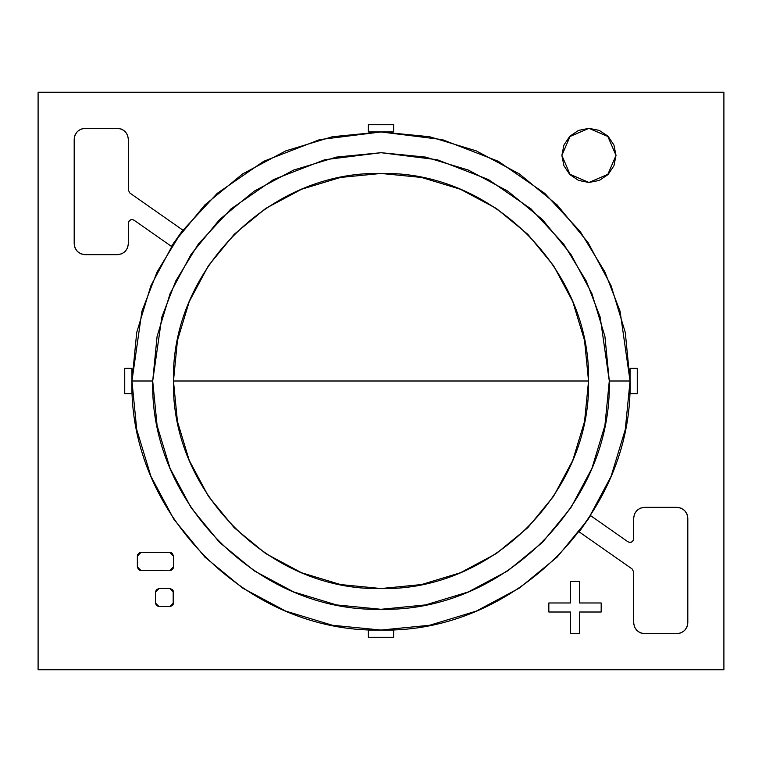 <?xml version="1.0" encoding="UTF-8"?>
<svg xmlns="http://www.w3.org/2000/svg" width="762" height="762" viewBox="0 0 762 762"><rect width="100%" height="100%" fill="white"/><g stroke="black" fill="none" stroke-linecap="round" stroke-linejoin="round"><path stroke-width="1.14" d="M588.54 381L584.559 421.491L572.748 460.419L553.564 496.31L527.752 527.752L496.31 553.564L460.419 572.748L421.491 584.559L381 588.54L340.509 584.559L301.581 572.748L265.69 553.564L234.248 527.752L208.436 496.31L189.252 460.419L177.441 421.491L173.46 381L177.441 340.509L189.252 301.581L208.436 265.69L234.248 234.248L265.69 208.436L301.581 189.252L340.509 177.441L381 173.46L421.491 177.441L460.419 189.252L496.31 208.436L527.752 234.248L553.564 265.69L572.748 301.581L584.559 340.509L588.54 381L173.46 381C170.821 270.062 270.062 170.821 381 173.46C491.938 170.821 591.179 270.062 588.54 381C591.179 491.938 491.938 591.179 381 588.54C270.062 591.179 170.821 491.938 173.46 381L588.54 381M723.9 92.24L38.1 92.24L723.9 92.24L723.9 669.76L723.9 92.24M38.1 669.76L723.9 669.76L38.1 669.76L38.1 92.24L38.1 669.76M630.05 381L609.295 381C612.2 503.034 503.034 612.2 381 609.295C258.966 612.2 149.8 503.034 152.705 381L131.95 381C128.788 514.131 247.869 633.212 381 630.05C514.131 633.212 633.212 514.131 630.05 381L625.269 429.587L611.095 476.307L588.083 519.37L557.108 557.108L519.37 588.083L476.307 611.095L429.587 625.269L381 630.05L332.413 625.269L285.693 611.095L242.63 588.083L204.892 557.108L173.917 519.37L150.905 476.307L136.731 429.587L131.95 381L136.731 332.413L150.905 285.693L173.917 242.63L204.892 204.892L242.63 173.917L285.693 150.905L332.413 136.731L381 131.95L429.587 136.731L476.307 150.905L519.37 173.917L557.108 204.892L588.083 242.63L611.095 285.693L625.269 332.413L630.05 381L620.087 311.267L604.866 271.863L580.244 231.572L544.763 193.358L498.205 161.249L442.303 139.608L381 131.95L319.697 139.608L263.795 161.249L217.237 193.358L181.756 231.572L157.134 271.863L141.913 311.267L131.95 381L152.705 381L157.086 425.539L170.078 468.363L191.176 507.835L219.57 542.43L254.165 570.824L293.637 591.922L336.461 604.914L381 609.295L425.539 604.914L468.363 591.922L507.835 570.824L542.43 542.43L570.824 507.835L591.922 468.363L604.914 425.539L609.295 381L604.914 336.461L591.922 293.637L570.824 254.165L542.43 219.57L507.835 191.176L468.363 170.078L425.539 157.086L381 152.705L336.461 157.086L293.637 170.078L254.165 191.176L219.57 219.57L191.176 254.165L170.078 293.637L157.086 336.461L152.705 381L161.83 317.078L175.784 280.959L198.358 244.021L230.886 208.998L273.568 179.556L324.803 159.725L381 152.705L437.197 159.725L488.432 179.556L531.114 208.998L563.642 244.021L586.216 280.959L600.17 317.078L609.295 381L630.05 381M579.52 602.98L601.18 602.98L579.52 602.98L579.52 581.33L579.52 602.98L579.52 581.33L570.5 581.33L570.5 602.98L570.5 581.33L570.5 602.98L548.84 602.98L570.5 602.98L548.84 602.98L548.84 612.01L570.5 612.01L570.5 633.66L570.5 612.01L570.5 633.66L579.52 633.66L579.52 612.01L579.52 633.66L579.52 612.01L601.18 612.01L601.18 602.98L579.52 602.98M570.5 633.66L579.52 633.66M579.52 581.33L570.5 581.33M548.84 602.98L548.84 612.01L570.5 612.01M579.52 612.01L601.18 612.01L601.18 602.98M644.49 633.66C638.013 632.927 634.403 629.317 633.66 622.83L633.66 571.91L633.66 622.83L634.489 626.983L636.832 630.488L640.347 632.841L644.49 633.66L676.98 633.66C683.457 632.927 687.067 629.317 687.81 622.83L687.81 518.16L686.981 514.017L684.638 510.502L681.123 508.159L676.98 507.33L644.49 507.33C638.013 508.073 634.403 511.683 633.66 518.16L633.66 538.867L633.136 540.734L631.717 542.068L629.822 542.468L627.983 541.82C630.984 542.954 632.87 541.972 633.66 538.867L633.66 518.16L633.66 538.867C632.908 542.039 631.012 543.03 627.983 541.82L590.569 515.626L579.177 531.886L632.127 568.957L633.66 571.91L632.127 568.957L579.177 531.886L590.569 515.626L627.983 541.82L590.569 515.626M676.98 633.66L681.123 632.841L684.638 630.488L686.981 626.983L687.81 622.83L687.81 518.16L687.81 622.83M684.619 510.492L686.981 514.017L687.81 518.16C687.067 511.683 683.457 508.073 676.98 507.33M636.822 510.521L634.489 514.017L633.66 518.16M633.66 538.867L633.136 540.734M629.822 542.468L627.983 541.82M633.66 622.83L634.489 626.983M684.638 630.488L686.981 626.983M644.49 507.33L640.347 508.159L636.832 510.502M117.51 128.34C123.987 129.073 127.597 132.683 128.34 139.17L128.34 190.09L128.34 139.17L127.511 135.017L125.168 131.512L121.653 129.159L117.51 128.34L85.02 128.34C78.543 129.073 74.933 132.683 74.19 139.17L74.19 243.84L75.019 247.983L77.362 251.498L80.877 253.841L85.02 254.67L117.51 254.67C123.987 253.927 127.597 250.317 128.34 243.84L128.34 223.133L128.864 221.266L130.283 219.932L132.178 219.532L134.017 220.18C131.016 219.046 129.13 220.028 128.34 223.133L128.34 243.84L128.34 223.133C129.092 219.961 130.988 218.97 134.017 220.18L171.431 246.374L182.823 230.114L129.873 193.043L128.34 190.09L129.873 193.043L182.823 230.114L171.431 246.374L134.017 220.18L171.431 246.374M85.02 128.34L80.877 129.159L77.362 131.512L75.019 135.017L74.19 139.17L74.19 243.84L74.19 139.17M77.381 251.508L75.019 247.983L74.19 243.84C74.933 250.317 78.543 253.927 85.02 254.67M125.178 251.479L127.511 247.983L128.34 243.84M128.34 223.133L128.864 221.266M132.178 219.532L134.017 220.18M128.34 139.17L127.511 135.017M77.362 131.512L75.019 135.017M117.51 254.67L121.653 253.841L125.168 251.498M173.46 592.15L173.46 602.98L173.46 592.15L169.85 588.54L159.02 588.54L169.85 588.54L159.02 588.54L155.41 592.15L155.41 602.98L155.41 592.15L155.41 602.98L159.02 606.59L169.85 606.59L159.02 606.59L169.85 606.59L172.403 605.533L173.184 604.361L173.184 590.769L172.403 589.597L169.85 588.54M155.41 602.98L156.467 605.533L159.02 606.59M159.02 588.54L156.467 589.597L155.41 592.15M169.85 606.59L173.46 602.98M171.231 552.726L172.403 553.507L173.46 556.06L173.46 566.89L173.46 556.06L169.85 552.45L140.97 552.45L169.85 552.45L140.97 552.45L137.36 556.06L137.36 566.89L137.36 556.06L137.36 566.89L140.97 570.5L171.231 570.224L172.403 569.443L173.46 566.89L173.46 556.06L172.403 553.507L169.85 552.45M139.589 570.224L138.417 569.443L137.36 566.89L138.417 569.443L140.97 570.5M140.97 552.45L138.417 553.507L137.36 556.06M171.231 570.224L173.184 568.271M139.589 552.726L137.636 554.679M169.85 570.5L173.46 566.89M384.61 630.05L393.63 630.05L393.63 637.27L368.37 637.27L368.37 630.05L384.61 630.05L368.37 630.05L368.37 637.27L393.63 637.27L393.63 630.05L382.476 630.079M384.477 630.06L383.705 630.069M377.39 131.95L368.37 131.95L368.37 124.73L393.63 124.73L393.63 131.95L377.39 131.95L393.63 131.95L393.63 124.73L368.37 124.73L368.37 131.95L379.524 131.921M377.523 131.94L378.295 131.931M637.27 368.37L630.05 368.37L630.05 393.63L637.27 393.63L637.27 368.37L630.05 368.37L630.05 393.63L637.27 393.63L637.27 368.37M131.95 393.63L131.95 377.39L131.95 393.63L124.73 393.63L131.95 393.63M131.95 377.39L131.95 368.37L124.73 368.37L124.73 393.63L124.73 368.37L131.95 368.37L131.95 377.39M616.01 155.41L607.857 136.484L588.94 128.34L570.014 136.484L561.87 155.41L563.928 165.764L569.795 174.546L578.577 180.423L588.94 182.48L599.294 180.423L608.076 174.546L613.943 165.764L616.01 155.41L613.943 145.047L608.076 136.265L599.294 130.397L588.94 128.34L578.577 130.397L569.795 136.265L563.928 145.047L561.87 155.41L570.014 174.327L588.94 182.48L607.857 174.327L616.01 155.41"/></g></svg>
